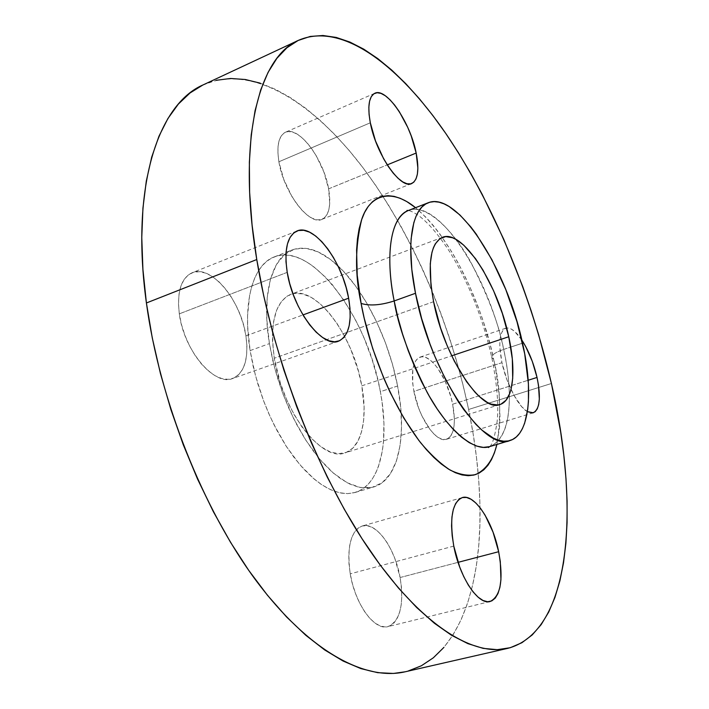 <?xml version="1.0" encoding="UTF-8"?>
<svg xmlns="http://www.w3.org/2000/svg" width="709" height="709" viewBox="0 0 709 709"><rect width="100%" height="100%" fill="white"/><g stroke="black" fill="none" stroke-linecap="round" stroke-linejoin="round"><path stroke-width="0.53" stroke-dasharray="3.54 2.66" d="M245.917 335.862L302.956 314.938L245.917 335.862L243.745 325.732L240.475 315.602L236.212 305.818L231.099 296.725L225.311 288.643L219.037 281.854L212.496 276.634L205.929 273.187L199.566 271.689L193.654 272.229L188.443 274.835L184.145 279.452L180.963 285.922L179.031 294.04L178.464 303.47L179.297 313.848C183.799 350.485 214.738 386.689 232.703 378.482C244.552 372.774 248.956 358.568 245.917 335.862C241.078 300.536 211.193 264.165 192.13 272.743C181.105 278.079 176.833 291.771 179.297 313.848L181.522 324.731L185.031 335.649L189.684 346.152L195.285 355.776L201.578 364.134L208.295 370.878L215.155 375.752L221.873 378.606L228.183 379.359L233.855 378.021L238.676 374.698L242.487 369.549L245.172 362.804L246.652 354.739L246.9 345.646L245.917 335.862M287.216 272.353L179.297 313.848L287.216 272.353M400.115 577.525L458.049 562.343L400.115 577.525L394.895 558.657L391.173 550.007L386.875 542.279L382.142 535.765L377.135 530.704L372.039 527.292L367.04 525.679L362.308 525.963L358.054 528.17L354.429 532.246L351.602 538.078L349.688 545.46L348.801 554.119L348.979 563.708L350.228 573.847C355.085 604.263 374.609 630.948 387.938 626.623C400.142 621.004 404.21 604.635 400.115 577.525C395.037 547.915 376.062 521.434 362.228 525.989C350.671 531.059 346.674 547.011 350.228 573.847L352.506 584.11L355.732 594.053L359.755 603.262L364.408 611.344L369.486 617.982L374.777 622.892L380.068 625.914L385.138 626.951L389.782 625.994L393.841 623.122L397.164 618.487L399.646 612.292L401.205 604.795L401.808 596.287L401.436 587.087L400.115 577.525M453.778 546.098L350.228 573.847L453.778 546.098M527.39 411.637C518.323 406.744 506.412 384.03 501.945 362.689L413.896 391.386C418.691 417.831 436.478 443.444 446.502 439.288C454.114 435.432 456.171 423.734 452.67 404.201L528.187 380.254L452.67 404.201L450.738 396.313L445.084 381.034L437.71 368.201L433.704 363.292L429.663 359.658L425.737 357.442L422.085 356.76L418.842 357.655L416.148 360.119L414.1 364.089L412.815 369.416L412.7 383.339L413.896 391.386L418.594 407.994L421.899 415.864L429.734 429.131L433.935 433.988L438.091 437.4L442.044 439.252L445.633 439.491L448.735 438.127L451.225 435.255L453.033 430.992L454.097 425.533L454.389 419.072L452.67 404.201C447.787 378.438 430.469 352.914 420.038 357.123C412.744 360.677 410.706 372.092 413.896 391.386L501.945 362.689L506.935 379.767L513.954 395.33L521.842 406.842L527.39 411.637M328.613 188.851L387.247 164.878L328.613 188.851L323.951 172.207L316.4 156.069L311.854 148.899L306.997 142.686L301.999 137.67L297.044 134.045L292.321 131.98L288.005 131.564L284.274 132.858L281.296 135.836L279.178 140.409L278.043 146.417L277.946 153.631L278.894 161.767C283.591 192.369 309.47 226.082 321.975 219.338C329.144 215.545 331.36 205.38 328.613 188.851C323.8 159.286 298.693 125.449 285.443 132.237C278.655 135.818 276.475 145.655 278.894 161.767L283.777 179.43L291.895 196.482L296.752 203.882L301.883 210.121L307.059 214.96L312.093 218.221L316.763 219.808L320.911 219.684L324.385 217.876L327.062 214.499L328.861 209.696L329.729 203.651L328.613 188.851M370.32 122.79L278.894 161.767L370.32 122.79M489.476 446.661C516.232 435.946 510.409 378.252 503.656 349.413C495.361 352.32 491.408 355.067 491.807 357.637L493.588 359.171C500.386 385.244 501.493 413.666 496.912 444.437L499.517 427.19L499.987 417.078L499.136 395.108L495.981 371.427L493.588 359.171L490.681 346.772L483.432 321.859L479.133 309.532L469.349 285.567L458.218 263.092L452.236 252.626L439.651 233.669L433.128 225.338L426.526 217.876L415.563 207.693C460.354 245.917 486.897 324.288 493.588 359.171L491.807 357.637C491.408 355.067 495.361 352.32 503.656 349.413C488.714 276.226 438.384 198.015 408.331 210.511C425.506 203.217 453.042 229.539 471.13 262.782C488.749 297.479 499.588 326.353 503.656 349.413L510.746 347.073L503.656 349.413C507.165 365.543 509.062 380.565 509.346 394.479C509.727 423.822 503.106 441.211 489.476 446.661M522.542 343.174L510.746 347.073L522.542 343.174M260.238 83.166L275.384 89.299L290.557 97.718L305.614 108.229L320.477 120.645L335.029 134.79L349.191 150.503L362.902 167.616L376.089 185.971L388.692 205.433L400.674 225.861L411.964 247.122L422.537 269.101L432.357 291.665L441.361 314.716L449.533 338.131L456.826 361.803L463.199 385.616L468.614 409.465L551.416 383.498L468.614 409.465C450.259 322.249 412.346 233.784 363.212 168.033C314.255 103.337 252.696 63.261 203.377 84.779M361.776 385.829L451.686 355.803L361.776 385.829L358.337 370.958L350.663 349.005L344.104 335.295L336.615 322.861L328.453 312.137L319.874 303.505L311.162 297.328L302.628 293.889L294.589 293.402L287.375 295.981L281.287 301.626L276.625 310.205L273.621 321.452L272.442 334.958L272.575 342.385L274.294 358.222C282.111 411.424 322.134 462.702 345.017 452.865C361.599 447.946 368.033 418.824 361.776 385.829C353.374 335.33 315.372 284.079 290.566 294.412C275.119 301.733 269.695 323.003 274.294 358.222L280.365 383.073L286.498 399.291L293.978 414.366L302.459 427.651L311.561 438.57L320.867 446.714L329.986 451.793L338.548 453.689L346.231 452.439L352.754 448.177L357.921 441.158L361.581 431.728L363.655 420.286L364.098 407.267L361.776 385.829M433.58 301.706L274.294 358.222L433.58 301.706M250.1 350.592L269.402 343.626C261.187 294.696 271.831 257.092 292.303 249.843C306.173 245.172 321.345 250.445 337.812 265.662C364.949 290.734 388.887 339.717 397.616 385.997L380.352 391.687C367.741 317.694 311.96 241.352 274.215 256.933C253.308 264.368 242.159 301.937 250.1 350.592L253.317 367.04L257.748 383.666L263.314 400.133L269.89 416.086L277.352 431.196L285.523 445.155L294.235 457.695L303.292 468.587L312.527 477.644L321.735 484.734L330.766 489.786L339.434 492.737L347.605 493.624L355.156 492.471C380.689 485.151 389.844 440.652 380.352 391.687L397.616 385.997C407.356 435.193 398.768 479.78 373.776 486.95L366.376 488.049L358.346 487.101L349.812 484.061L340.914 478.929L331.803 471.733L322.657 462.569L313.67 451.553L305.003 438.898L296.858 424.806L289.405 409.572L282.802 393.495L277.192 376.913L272.699 360.172L269.402 343.626L250.1 350.592L247.663 326.557L247.583 315.345L249.648 295.139L251.748 286.356L254.504 278.557L257.881 271.822L261.825 266.185L266.283 261.683L271.201 258.333L276.51 256.153L282.155 255.116L288.076 255.231L294.208 256.445L300.483 258.732L306.855 262.046L313.263 266.345L325.963 277.618L332.149 284.486L343.971 300.315L354.757 318.483L359.667 328.258L364.213 338.388L372.065 359.419L378.092 380.937L380.352 391.687L382.098 402.322L383.923 422.91L383.48 442.044L382.381 450.862L378.429 466.575L375.584 473.32L372.181 479.213L368.228 484.185L363.752 488.173L358.789 491.107L353.366 492.941L347.525 493.624L341.33 493.118L334.816 491.408L328.063 488.474L321.133 484.327L314.096 478.992L300.013 464.882L286.48 446.652L274.161 425.046L268.64 413.276L263.659 401.055L255.506 375.823L250.1 350.592M202.756 85.071L216.334 80.277M405.087 671.813C457.642 659.308 481.5 588.869 479.993 507.626C479.408 475.961 475.615 443.24 468.614 409.465L473.036 433.226L476.413 456.773L478.717 479.975L479.896 502.708L479.904 524.82L478.699 546.143L476.244 566.518L472.495 585.767L467.417 603.687L460.983 620.074L453.157 634.706L443.94 647.361M408.029 671.068L405.202 671.786M397.616 385.997L392.494 364.355L385.474 342.872L376.771 322.187L366.65 302.929L355.369 285.7L343.271 271.095L330.713 259.654L318.111 251.899L305.898 248.265L294.545 249.081L284.548 254.531L276.377 264.625L270.475 279.16L267.204 297.674L266.806 319.475L269.402 343.626L274.924 369.017L283.148 394.417L293.668 418.602L305.96 440.395L319.404 458.82L333.354 473.098L347.153 482.732L360.216 487.5L372.021 487.402L382.178 482.696L390.367 473.763L396.384 461.134L400.124 445.385L401.542 427.181L400.674 407.161L397.616 385.997M521.815 340.01L514.433 331.245L510.843 328.825L507.564 327.957L504.719 328.71L502.442 331.076L500.811 335.002L499.916 340.355L499.81 346.923L501.945 362.689C498.17 342.97 499.437 331.475 505.756 328.223C510.356 327.071 515.709 330.997 521.815 340.01M338.548 341.144L232.703 378.482M490.132 601.498L387.938 626.623M533.212 412.78L446.502 439.288M411.601 183.587L321.975 219.338M489.573 446.635C492.383 444.853 494.9 436.531 497.115 421.642C498.888 406.151 497.133 384.836 491.842 357.726C483.033 318.456 468.968 283.113 449.648 251.704C438.906 235.291 428.954 223.548 419.781 216.467C414.818 212.93 411.025 210.936 408.419 210.476M499.934 404.547L345.017 452.865M274.215 256.933L292.303 249.843M355.156 492.471L373.776 486.95M442.451 237.302L290.566 294.412M374.769 93.287L285.443 132.237M505.756 328.223L420.038 357.123M462.259 497.585L362.228 525.989M296.92 231.019L192.13 272.743"/><path stroke-width="1.06" d="M348.624 298.188C352.426 321.523 349.094 335.836 338.636 341.118C322.746 348.695 292.968 310.108 287.216 272.353L289.724 283.6L293.411 294.962L298.126 305.951L303.647 316.081L309.744 324.944L316.152 332.175L322.604 337.493L328.825 340.737L334.577 341.8L339.646 340.701L343.865 337.528L347.073 332.45L349.191 325.679L350.166 317.499L349.962 308.229L348.624 298.188L346.196 287.739L342.775 277.228L338.468 267.027L333.425 257.491L327.815 248.939L321.824 241.689L315.665 236.017L309.549 232.153L303.709 230.292L298.374 230.531L293.765 232.915L290.07 237.409L287.464 243.869L286.073 252.067L285.984 261.692L287.216 272.353C283.972 249.63 287.242 235.84 297.018 230.974C313.936 223.238 342.624 261.887 348.624 298.188L302.956 314.938L348.624 298.188M498.657 551.708C503.62 579.563 500.784 596.163 490.132 601.498C478.407 605.477 459.6 577.436 453.778 546.098L459.689 566.996L463.739 576.577L468.303 585.031L473.178 591.997L478.158 597.217L483.051 600.496L487.632 601.737L491.754 600.922L495.245 598.121L497.993 593.495L499.916 587.238L500.944 579.625L500.288 561.528L498.657 551.708L493.074 532.229L485.107 515.195L480.56 508.362L475.836 502.991L471.113 499.304L466.549 497.461L462.33 497.567L458.617 499.65L455.559 503.682L453.299 509.532L451.943 517.012L451.553 525.839L452.174 535.667L453.778 546.098C449.311 518.483 452.138 502.309 462.259 497.585C474.445 493.491 492.675 521.266 498.657 551.708L458.049 562.343L498.657 551.708M537.032 377.445C541.091 397.412 539.833 409.182 533.265 412.771L527.39 411.637L532.503 412.939L535.189 411.69L537.262 408.88L538.654 404.635L539.336 399.14L538.494 385.288L537.032 377.445L532.282 361.333L525.697 346.533L521.815 340.01C528.577 350.521 533.647 362.999 537.032 377.445L528.187 380.254L537.032 377.445M416.174 153.047C419.409 169.938 417.902 180.113 411.663 183.569C400.78 189.737 375.956 154.11 370.32 122.79L375.522 140.985L383.604 158.736L388.319 166.518L393.211 173.129L398.086 178.313L402.747 181.903L407.01 183.755L410.724 183.853L413.755 182.222L415.988 178.943L417.379 174.166L417.867 168.104L416.174 153.047L411.229 135.942L407.728 127.372L399.3 111.659L394.656 105.092L389.941 99.73L385.333 95.768L380.999 93.393L377.108 92.728L373.82 93.818L371.268 96.654L369.584 101.165L368.84 107.183L369.088 114.495L370.32 122.79C367.395 106.323 368.902 96.477 374.831 93.26C386.423 87.172 410.484 122.861 416.174 153.047L387.247 164.878L416.174 153.047M509.886 440.564L489.476 446.661L483.361 447.388L476.599 446.076L469.296 442.682L461.568 437.214L453.547 429.707L445.385 420.269L437.24 409.022L429.282 396.163L421.678 381.938L414.588 366.615L408.162 350.521L402.544 333.974L397.855 317.34L394.177 300.953L415.501 293.278L394.177 300.953C387.584 269.899 385.838 220.1 408.331 210.511C391.501 216.298 384.579 252.519 394.177 300.953C380.751 305.251 369.717 306.075 361.094 303.434C354.81 274.507 355.041 246.431 361.767 219.223C369.77 194.674 391.262 187.779 415.563 207.693L406.718 201.542L400.31 198.343L394.107 196.366L388.151 195.675L382.523 196.313L377.294 198.316L372.509 201.684L368.237 206.443L364.55 212.567L361.493 220.038L359.117 228.812L357.469 238.8L356.592 249.94L357.221 275.172L361.094 303.434L364.222 318.288L372.695 348.518L383.764 378.172L390.101 392.307L403.962 418.337L418.806 440.378L426.357 449.595L433.881 457.491L441.282 464.005L448.487 469.092L455.417 472.735L462.002 474.933L468.179 475.704L473.904 475.065L479.133 473.08L483.822 469.801L487.943 465.299L491.479 459.636L494.412 452.909L496.912 444.437C493.26 459.414 486.206 469.447 475.739 474.543C468.117 476.173 459.556 474.667 450.064 470.032C440.262 463.535 430.46 454.451 420.659 442.762C385.962 397.474 367.076 337.138 361.094 303.434C369.717 306.075 380.751 305.251 394.177 300.953C398.05 325.688 409.075 356.219 427.252 392.556C445.89 427.146 472.894 452.386 489.476 446.661L488.43 447.547L489.573 446.635M415.501 293.278C405.583 244.57 411.911 208.331 428.218 202.756C457.323 190.641 507.139 269.65 522.542 343.174C533.62 391.864 529.623 434.909 509.931 440.546C484.309 452.847 430.372 373.129 415.501 293.278L411.814 269.429L410.715 248.079L411.14 238.632L413.826 222.67L416.041 216.28L418.789 211.016L422.032 206.913L425.719 203.988L429.805 202.233L434.245 201.631L438.986 202.18L443.976 203.829L449.16 206.541L459.911 214.969L470.873 226.995L476.306 234.209L491.949 259.733L505.801 289.573L516.958 321.629L524.695 353.764L528.418 383.799L528.444 401.56L527.7 409.518L524.651 423.184L522.365 428.75L519.573 433.367L516.285 436.974L512.536 439.518L508.335 440.936L503.727 441.202L498.737 440.262L493.42 438.118L481.969 430.168L475.952 424.407L463.686 409.501L457.562 400.496L445.704 379.82L434.865 356.397L429.991 343.989L421.642 318.536L415.501 293.278M298.675 40.227L203.377 84.779C158.683 103.691 130.128 185.776 146.408 302.973L256.764 259.538C236.664 138.521 259.139 56.614 298.702 40.218C342.35 21.456 399.397 65.857 446.112 133.939C493.03 203.137 530.881 294.341 551.416 383.498C579.732 505.207 572.234 631.577 507.671 648.372C472.619 656.631 420.499 624.656 369.097 549.413C317.854 474.303 273 359.498 256.764 259.538L146.408 302.973L142.917 269.367L141.773 237.577L142.943 208.038L146.293 181.123L151.699 157.106L158.976 136.19L167.927 118.5L178.349 104.099L190.03 92.976L202.756 85.071M508.752 336.748C516.462 371.091 513.378 400.612 499.934 404.547C481.633 413.17 444.144 357.274 433.58 301.706C427.093 265.015 430.053 243.55 442.46 237.302C462.481 228.777 497.931 284.318 508.752 336.748L451.686 355.803L508.752 336.748L502.344 313.44L493.57 290.717L483.059 270.218L475.447 258.563L463.748 245.163L456.144 239.491L452.51 237.745L445.748 236.593L439.899 238.649L435.22 243.958L433.403 247.804L431.949 252.413L430.266 263.748L430.948 285.24L433.58 301.706L440.546 327.833L446.909 345.044L454.327 361.173L466.655 381.814L475.127 392.361L479.302 396.517L487.313 402.402L491.071 404.095L497.895 404.981L500.909 404.192L506.022 400.248L509.78 393.38L511.127 388.949L512.704 378.358L512.323 358.949L508.752 336.748M216.334 80.277L230.549 78.477L245.243 79.497L260.238 83.166M443.94 647.361L433.332 657.801L421.35 665.778L408.029 671.068M405.202 671.786L393.442 673.444L377.675 672.673L360.846 668.596L343.121 661.054L324.669 649.94L305.73 635.237L286.56 616.954L267.426 595.223L248.637 570.24L230.522 542.288L213.382 511.738L197.536 479.045L183.268 444.738L170.834 409.368L160.447 373.554L152.267 337.892L146.408 302.973C159.463 399.832 203.128 509.416 256.011 580.503C309.053 651.686 365.383 681.11 405.087 671.813L507.671 648.372M551.416 383.498L560.651 431.79L563.832 455.435L565.986 478.557L567.085 501.024L567.076 522.657L565.897 543.298L563.522 562.76L559.897 580.839L554.979 597.332L548.748 612L541.162 624.62L532.211 634.945L521.913 642.717L510.267 647.707L497.328 649.666L483.157 648.372L467.86 643.63L451.553 635.299L434.413 623.273L416.635 607.498L398.458 588.036L380.13 564.984L361.944 538.574L344.202 509.115L327.221 476.997L311.313 442.708L296.752 406.806L283.822 369.903L272.735 332.636L263.677 295.635L256.764 259.538L252.076 224.93L249.621 192.334L249.364 162.193L251.216 134.887L255.063 110.693L260.744 89.804L268.091 72.336L276.9 58.315L286.985 47.716L298.152 40.475L310.205 36.451L322.967 35.494L336.252 37.435L349.918 42.07L363.823 49.196L377.826 58.634L391.82 70.156L405.699 83.591L419.373 98.746L432.774 115.434L445.81 133.505L458.439 152.79L470.59 173.138L482.217 194.426L503.736 239.261L522.648 286.321L531.023 310.409L538.645 334.701L551.416 383.498M408.419 210.476L406.957 210.458L408.331 210.511L428.218 202.756"/></g></svg>
